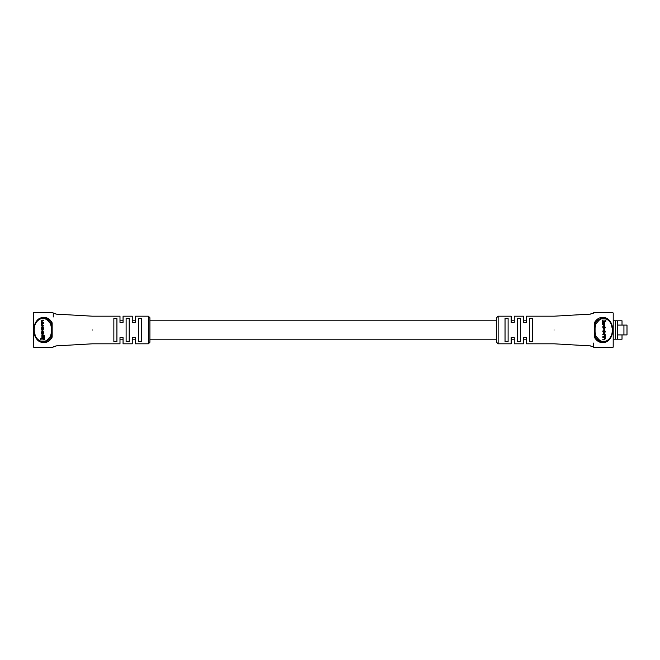 <?xml version="1.0" encoding="UTF-8"?>
<svg xmlns="http://www.w3.org/2000/svg" width="660" height="660" viewBox="0 0 660 660"><rect width="100%" height="100%" fill="white"/><g stroke="black" fill="none" stroke-linecap="round" stroke-linejoin="round"><path stroke-width="0.99" d="M33.883 347.614A0.767 0.767 0 0 0 34.081 347.638L33.313 346.871A0.767 0.767 0 0 0 33.338 347.069M34.081 347.638L52.495 347.638A0.767 0.767 0 0 0 52.693 347.614M53.237 347.069A0.767 0.767 0 0 0 53.262 346.871L52.495 347.638M53.237 312.931A0.767 0.767 0 0 1 53.262 313.129L53.262 316.965M52.693 312.386A0.767 0.767 0 0 0 52.495 312.361L34.081 312.361A0.767 0.767 0 0 0 33.313 313.129L34.081 312.361M41.473 342.037L43.288 342.276C31.226 343.241 31.201 316.784 43.288 317.724L41.464 317.963M37.348 320.488L36.234 321.89M35.607 322.938L34.477 325.743M34.394 326.032L33.998 328.152M33.891 330.049L35.689 337.219L39.732 341.36M43.288 317.724L48.972 320.232L46.282 318.367M496.601 320.793L149.902 320.793L149.902 317.724L149.902 342.276L148.368 343.81L148.368 316.189L149.902 317.724M55.918 314.094L92.375 316.189L119.988 316.189L119.988 322.369L123.057 322.369L123.057 316.189L132.264 316.189L132.264 322.369L135.333 322.369L135.333 316.189L148.368 316.189M92.375 330C92.375 312.18 92.375 312.18 92.375 330C92.375 347.82 92.375 347.82 92.375 330M113.858 318.491L113.858 341.509L116.919 341.509L116.919 318.491L113.858 318.491M126.126 318.491L126.126 341.509L129.195 341.509L129.195 318.491L126.126 318.491M138.402 318.491L138.402 341.509L141.471 341.509L141.471 318.491L138.402 318.491M48.972 339.768A0.767 0.446 -134.8 0 1 47.891 339.224L50.548 336.253L51.381 336.806A0.767 0.478 -152 0 1 52.165 337.12C46.744 347.094 33.709 342.92 33.883 330C33.709 317.105 46.728 312.889 52.165 322.88A0.767 0.478 -28 0 1 51.381 323.194L51.868 327.772L51.381 336.806L48.972 339.768L43.288 342.276M52.165 337.12L52.165 322.88M53.262 313.129L52.495 312.361M43.725 320.62L43.725 320.166L41.902 320.166L41.233 321.354L41.267 325.875L43.725 325.875L43.725 325.421L41.984 325.421L41.497 324.563L42.025 323.21L43.725 323.21L43.725 322.748L42.05 322.748L41.497 321.816L41.935 320.62L43.725 320.62M42.595 322.748L42.042 321.816L42.479 320.62M42.52 325.421L42.042 324.101L42.562 323.21M43.057 338.613L40.706 338.613L40.706 339.892L43.816 339.892L43.816 335.742L43.057 335.742L43.057 338.613L41.25 338.613M43.816 339.892L44.36 339.892L44.36 335.742L43.816 335.742M50.548 336.253L51.439 332.211L51.439 327.789L50.548 323.746L47.891 320.776C42.768 315.125 33.949 320.512 34.114 330.016C33.974 339.512 42.768 344.858 47.891 339.224M43.147 335.742L43.147 335.008L41.877 335.008L41.877 337.524L43.057 337.524M42.438 330.379L43.758 328.878L42.983 326.725L42.017 326.725L41.233 328.226L42.017 330.379L43.213 328.878L42.438 326.725M42.009 334.356L42.983 334.356L43.758 333.217L43.081 330.99L42.545 330.99L42.95 332.97L42.422 333.902L41.497 332.219L42.43 331.039L41.233 332.227L42.009 334.356L42.553 334.356M42.562 333.902L42.042 333.061L42.438 331.468M148.368 343.81L135.333 343.81L135.333 337.631L132.264 337.631L132.264 343.81L123.057 343.81L123.057 337.631L119.988 337.631L119.988 343.81L92.375 343.81L55.918 345.906M44.806 342.111L46.291 341.624M47.891 320.776A0.767 0.446 134.8 0 1 48.972 320.232L51.381 323.194L50.548 323.746M52.255 327.83L51.439 327.789M51.439 332.211L52.255 332.17M42.611 337.524L42.611 335.008M41.497 328.086L42.034 329.926L42.95 329.018L42.95 328.086L42.413 327.178L41.497 328.086L42.042 328.086L42.578 329.926M42.017 330.379L42.553 330.379M42.578 327.178L42.042 328.086M43.189 325.875L43.189 325.421M43.189 323.21L43.189 322.748M43.189 320.62L43.189 320.166M41.893 331.468L41.885 331.039M42.438 334.356L43.213 333.217L42.545 330.99M593.274 347.069A0.767 0.767 0 0 1 593.249 346.871L593.249 343.035M612.629 312.386A0.767 0.767 0 0 0 612.422 312.361L594.016 312.361L593.249 313.145A0.767 0.767 0 0 1 593.274 312.931M593.818 347.614A0.767 0.767 0 0 0 594.016 347.638L612.422 347.638A0.767 0.767 0 0 0 613.189 346.871L613.189 330M593.818 312.386A0.767 0.767 0 0 1 594.016 312.361L612.422 312.361L613.189 313.129A0.767 0.767 0 0 0 613.165 312.931M617.356 325.091L617.793 325.091L617.356 339.207L615.491 339.207L615.491 320.793L617.356 320.793L617.356 325.091M617.793 325.091L623.931 325.091L623.931 334.909L617.793 334.909M623.931 334.909L627 334.909L627 325.091L623.931 325.091M613.371 320.793L615.491 320.793M622.017 325.091L622.017 320.793L617.356 320.793M622.017 334.909L622.017 339.207L617.356 339.207M613.371 339.207L615.491 339.207M605.038 317.963L603.223 317.724C615.285 316.759 615.31 343.216 603.223 342.276L605.047 342.037M609.163 339.512L610.269 338.11M610.904 337.062L612.034 334.257M612.117 333.968L612.513 331.848M612.62 329.95L610.822 322.781L606.779 318.64M603.223 342.276L597.539 339.768L600.229 341.632M496.601 342.276L496.601 317.724L498.135 316.189L498.135 343.81L496.601 342.276M590.593 345.906L554.128 343.81L526.515 343.81L526.515 337.631L523.454 337.631L523.454 343.81L514.247 343.81L514.247 337.631L511.178 337.631L511.178 343.81L498.135 343.81M554.128 330C554.128 347.82 554.128 347.82 554.128 330C554.128 312.18 554.128 312.18 554.128 330M532.653 341.509L532.653 318.491L529.584 318.491L529.584 341.509L532.653 341.509M520.385 341.509L520.385 318.491L517.316 318.491L517.316 341.509L520.385 341.509M508.109 341.509L508.109 318.491L505.04 318.491L505.04 341.509L508.109 341.509M597.539 320.232A0.767 0.446 45.2 0 1 598.62 320.776L595.963 323.746L595.122 323.194A0.767 0.478 28 0 1 594.346 322.88C599.759 312.906 612.802 317.08 612.629 330C612.802 342.895 599.783 347.111 594.346 337.12A0.767 0.478 152 0 1 595.122 336.806L594.643 332.227L595.122 323.194L597.539 320.232L603.223 317.724M594.346 322.88L594.346 337.12M593.249 346.871L594.016 347.638M612.422 347.638L613.189 346.871M602.786 339.38L602.786 339.834L604.61 339.834L605.278 338.646L605.245 334.125L602.786 334.125L602.786 334.579L604.527 334.579L605.014 335.437L604.486 336.79L602.786 336.79L602.786 337.252L604.461 337.252L605.014 338.184L604.577 339.38L602.786 339.38M603.916 337.252L604.469 338.184L604.032 339.38M603.991 334.579L604.469 335.899L603.941 336.79M603.455 321.387L605.797 321.387L605.797 320.108L602.695 320.108L602.695 324.258L603.455 324.258L603.455 321.387L605.261 321.387M602.695 320.108L602.151 320.108L602.151 324.258L602.695 324.258M595.963 323.746L595.064 327.789L595.064 332.211L595.963 336.253L598.62 339.224C603.743 344.875 612.562 339.487 612.397 329.983C612.538 320.488 603.743 315.142 598.62 320.776M603.356 324.258L603.356 324.992L604.634 324.992L604.634 322.476L603.455 322.476M604.073 329.62L602.753 331.122L603.529 333.275L604.494 333.275L605.278 331.774L604.494 329.62L603.298 331.122L604.073 333.275M604.502 325.644L603.529 325.644L602.753 326.783L603.43 329.01L603.966 329.01L603.562 327.03L604.082 326.098L605.014 326.939L604.082 328.96L605.278 327.772L604.502 325.644L603.958 325.644M603.941 326.098L604.469 326.939L604.073 328.531M498.135 316.189L511.178 316.189L511.178 322.369L514.247 322.369L514.247 316.189L523.454 316.189L523.454 322.369L526.515 322.369L526.515 316.189L554.128 316.189L590.593 314.094M601.697 317.889L600.212 318.376M598.62 339.224A0.767 0.446 -45.2 0 1 597.539 339.768L595.122 336.806L595.963 336.253M594.256 332.17L595.064 332.211M595.064 327.789L594.256 327.83M603.9 322.476L603.9 324.992M605.014 331.914L605.014 330.982L604.09 330.074L603.562 330.982L604.09 332.822L605.014 331.914L604.469 331.914L603.933 330.074M604.494 329.62L603.949 329.62M603.933 332.822L604.469 331.914M603.322 334.125L603.322 334.579M603.322 336.79L603.322 337.252M603.322 339.38L603.322 339.834M604.618 328.531L604.626 328.96M604.073 325.644L603.298 326.783L603.966 329.01M43.213 328.878L43.758 328.878M43.213 328.226L43.758 328.226M41.497 329.018L42.042 329.018M41.497 324.563L42.042 324.563M41.497 324.101L42.042 324.101M41.497 321.816L42.042 321.816M41.497 321.486L42.042 321.486M41.497 333.061L42.042 333.061M41.497 332.219L42.042 332.219M43.213 333.217L43.758 333.217M43.213 332.186L43.758 332.186M603.298 331.122L602.753 331.122M603.298 331.774L602.753 331.774M605.014 330.982L604.469 330.982M605.014 335.437L604.469 335.437M605.014 335.899L604.469 335.899M605.014 338.184L604.469 338.184M605.014 338.514L604.469 338.514M605.014 326.939L604.469 326.939M605.014 327.781L604.469 327.781M603.298 326.783L602.753 326.783M603.298 327.814L602.753 327.814M526.515 320.793L523.454 320.793M514.247 320.793L511.178 320.793M135.333 320.793L132.264 320.793M123.057 320.793L119.988 320.793M526.515 339.207L523.454 339.207M514.247 339.207L511.178 339.207M496.601 339.207L149.902 339.207M135.333 339.207L132.264 339.207M123.057 339.207L119.988 339.207M33.297 346.797L33.297 313.203M56.776 314.176L53.221 313.277M53.221 346.723L56.776 345.823M613.214 313.203L613.214 346.797M589.735 345.823L593.29 346.723M593.29 313.277L589.735 314.176"/></g></svg>
